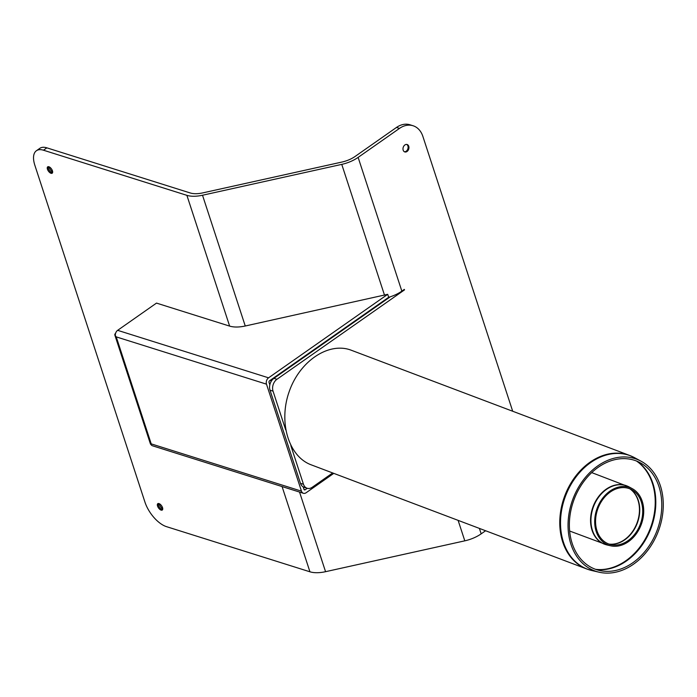 <?xml version="1.0" encoding="UTF-8"?>
<svg xmlns="http://www.w3.org/2000/svg" width="697" height="697" viewBox="0 0 697 697"><rect width="100%" height="100%" fill="white"/><g stroke="black" fill="none" stroke-linecap="round" stroke-linejoin="round"><path stroke-width="1.05" d="M596.188 531.462A30.712 23.498 -69.3 0 1 603.802 496.795A30.712 23.498 -69.3 0 1 632.292 488.667A30.712 23.498 -69.3 0 1 641.188 524.684A30.712 23.498 -69.3 0 1 610.694 545.812A30.712 23.498 -69.3 0 1 596.188 531.462M597.007 530.861A29.535 22.6 -69.3 0 1 604.325 497.519A29.535 22.6 -69.3 0 1 631.726 489.703A29.535 22.6 -69.3 0 1 640.282 524.336A29.535 22.6 -69.3 0 1 610.955 544.662A29.535 22.6 -69.3 0 1 597.007 530.861M660.364 485.731A59.654 45.636 -69.3 0 1 649.273 548.295A59.654 45.636 -69.3 0 1 599.115 572.211A59.654 45.636 -69.3 0 1 572.969 498.895A59.654 45.636 -69.3 0 1 641.074 461.214A59.654 45.636 -69.3 0 1 660.364 485.731M632.231 456.535A60.683 46.429 110.7 0 0 629.661 455.455L351.366 350.269C328.914 341.521 299.754 360.924 289.185 391.636C278.286 422.225 288.619 456.552 311.228 464.847L586.752 568.979A60.683 46.429 110.7 0 0 589.392 569.858M658.953 486.558A57.895 44.294 -69.3 0 1 648.184 547.276A57.895 44.294 -69.3 0 1 599.516 570.486A57.895 44.294 -69.3 0 1 574.136 499.34A57.895 44.294 -69.3 0 1 640.229 462.764A57.895 44.294 -69.3 0 1 658.953 486.558M295.833 362.98L296.295 362.048L295.833 362.98M326.013 341.225L327.059 341.094L326.013 341.225M115.615 333.236A4.713 2.196 -18.1 0 0 114.848 335.083L150.404 443.858A4.713 2.196 -18.1 0 0 150.909 444.486A4.713 3.494 107.5 0 0 152.495 445.784L303.422 493.284A4.713 3.494 107.5 0 0 306.131 492.744L333.785 473.368M307.264 488.301L305.164 489.773A1.176 0.871 -72.5 0 1 303.988 489.381L303.186 486.898M150.909 444.486L151.214 443.876L301.461 491.15A4.713 3.494 107.5 0 0 303.422 493.284M269.826 384.857L269.025 382.383A1.176 0.871 107.5 0 1 269.539 380.806L388.682 297.297L387.715 294.317L268.572 377.826A4.713 3.494 -72.5 0 0 266.489 384.16L301.461 491.15M114.848 335.083A4.713 2.196 -18.1 0 0 115.362 335.71L116.242 336.878L266.489 384.16M115.362 335.71A4.713 3.494 -72.5 0 1 117.645 330.334L156.503 303.099L229.635 326.109C233.852 327.363 239.054 327.329 245.257 326.004L387.715 294.317M375.274 307.299L375.117 306.802M348.666 325.342L348.822 325.839M354.337 321.979L354.172 321.483M336.25 334.656L335.649 334.464M337.801 333.567L337.644 333.07M340.397 331.136L340.563 331.633M346.069 327.773L345.912 327.276M356.934 319.548L357.091 320.045M362.606 316.185L362.44 315.689M370.708 309.895L370.865 310.392M365.193 313.755L365.359 314.251M366.465 312.866L366.622 313.362M376.38 305.913L376.546 306.41M358.197 318.66L358.363 319.156M341.661 330.247L341.826 330.744M336.912 333.575L337.514 333.767M349.929 324.453L350.094 324.95M388.682 297.297A23.567 10.995 -18.1 0 0 401.847 291.137L404.338 289.386L404.504 289.882L403.903 289.691M285.674 429.814L273.041 391.156A8.834 6.543 -72.5 0 1 276.944 379.29L273.93 378.34L390.25 296.809M229.635 326.109L186.892 195.343A23.567 10.995 -18.1 0 0 202.513 195.238L341.757 164.379A23.567 10.995 -18.1 0 0 358.127 157.4L399.486 128.405A23.567 17.46 -72.5 0 1 413.033 125.739L410.019 124.789A23.567 17.46 107.5 0 0 396.471 127.455L355.113 156.45A18.854 8.8 161.9 0 1 342.018 162.035L202.775 192.886A18.854 8.8 161.9 0 1 190.272 192.973L46.856 147.842A23.567 11.387 -125 0 0 39.799 148.356L36.427 150.726A23.567 11.387 55 0 1 43.475 150.212L46.856 147.842M303.474 484.284A8.834 6.543 107.5 0 0 307.159 488.266L304.145 487.316A8.834 6.543 -72.5 0 1 300.459 483.335L303.474 484.284L290.841 445.627M273.93 378.34A8.834 6.543 107.5 0 0 270.018 390.207L300.459 483.335M276.944 379.29L404.504 289.882M307.159 488.266A8.834 6.543 107.5 0 0 312.239 487.273L332.678 472.949M485.6 530.748L481.174 533.85A23.567 10.995 161.9 0 1 464.803 540.837L325.56 571.688A23.567 10.995 161.9 0 1 309.938 571.801L166.522 526.662A23.567 11.387 55 0 1 144.941 502.101L34.85 165.267A23.567 11.387 55 0 1 36.427 150.726M413.033 125.739A23.567 17.46 -72.5 0 1 422.861 136.377L512.696 411.239M403.18 150.177A3.886 2.884 -72.5 0 1 403.894 145.978A3.886 2.884 -72.5 0 1 407.126 144.514A3.886 2.884 -72.5 0 1 408.712 149.088A3.886 2.884 -72.5 0 1 404.791 151.929A3.886 2.884 -72.5 0 1 403.18 150.177M404.391 151.754A3.886 2.884 107.5 0 0 407.362 149.968A3.886 2.884 107.5 0 0 407.919 146.004A3.886 2.884 107.5 0 0 406.7 144.427M51.02 173.292A3.886 1.882 55 0 1 47.849 170.173A3.886 1.882 55 0 1 47.718 166.836A3.886 1.882 55 0 1 51.491 168.944A3.886 1.882 55 0 1 52.179 173.204A3.886 1.882 55 0 1 51.02 173.292M48.285 166.661A3.886 1.882 -125 0 0 48.171 167.315A3.886 1.882 -125 0 0 51.892 172.621A3.886 1.882 -125 0 0 51.944 172.638A3.886 1.882 -125 0 0 52.545 172.734M48.851 166.74A7.31 3.529 -125 0 0 52.658 172.176M161.112 510.117A3.886 1.882 55 0 1 157.949 507.007A3.886 1.882 55 0 1 157.81 503.67A3.886 1.882 55 0 1 161.582 505.769A3.886 1.882 55 0 1 162.27 510.038A3.886 1.882 55 0 1 161.112 510.117M158.376 503.487A3.886 1.882 -125 0 0 158.263 504.14A3.886 1.882 -125 0 0 161.983 509.446A3.886 1.882 -125 0 0 162.044 509.472A3.886 1.882 -125 0 0 162.636 509.559M158.942 503.574A7.31 3.529 -125 0 0 162.75 509.002M186.892 195.343L43.475 150.212M627.831 486.314A31.226 23.89 110.7 0 0 626.507 485.757A31.226 23.89 110.7 0 0 598.819 496.281A31.226 23.89 110.7 0 0 592.067 530.304A31.226 23.89 110.7 0 0 604.43 544.174A31.226 23.89 110.7 0 0 605.798 544.627M569.632 531.018L607.192 545.002A31.199 23.872 -69.3 0 1 592.459 530.426A31.199 23.872 -69.3 0 1 600.187 495.21A31.199 23.872 -69.3 0 1 629.138 486.95L591.718 472.601M629.87 488.832A30.049 22.992 -69.3 0 1 639.201 514.055A30.049 22.992 -69.3 0 1 623.728 540.227A30.049 22.992 -69.3 0 1 608.986 544.087M609.239 544.174A30.023 22.975 110.7 0 0 624.033 540.323A30.023 22.975 110.7 0 0 639.497 514.133A30.023 22.975 110.7 0 0 630.114 488.928M629.661 455.455A60.683 46.429 110.7 0 0 564.77 495.802A60.683 46.429 110.7 0 0 586.752 568.979L592.101 570.599A60.63 46.385 -69.3 0 1 565.52 496.081A60.63 46.385 -69.3 0 1 634.749 457.781L629.661 455.455M596.074 569.501A58.87 45.044 110.7 0 0 625 561.948A58.87 45.044 110.7 0 0 652.941 483.526A58.87 45.044 110.7 0 0 636.997 461.222M636.509 461.031A58.914 45.078 -69.3 0 1 652.357 483.274A58.914 45.078 -69.3 0 1 624.39 561.747A58.914 45.078 -69.3 0 1 595.578 569.327M283.409 371.083A31.226 23.132 107.5 0 0 283.426 371.675M269.408 383.568A34.763 25.754 107.5 0 0 269.939 384.395M270.541 380.1A34.057 25.231 107.5 0 0 271.142 381.451M275.106 376.903A34.057 25.231 107.5 0 0 275.228 377.425M279.837 373.583A32.384 23.994 107.5 0 0 279.906 374.15M304.005 489.416L305.164 489.773M151.214 443.876L116.242 336.878M117.645 330.334L268.572 377.826M481.174 533.85L479.397 528.404M401.847 291.137L358.127 157.4M396.471 127.455L399.486 128.405M464.803 540.837L458.112 520.363M384.5 295.145L341.757 164.379M325.56 571.688L299.536 492.056M245.257 326.004L202.513 195.238M309.938 571.801L282.076 486.567M270.018 390.207L273.041 391.156M632.292 488.667L629.138 486.95M610.694 545.812L607.192 545.002M641.074 461.214L634.749 457.781M599.115 572.211L592.101 570.599M329.254 338.951L329.855 339.134"/></g></svg>
